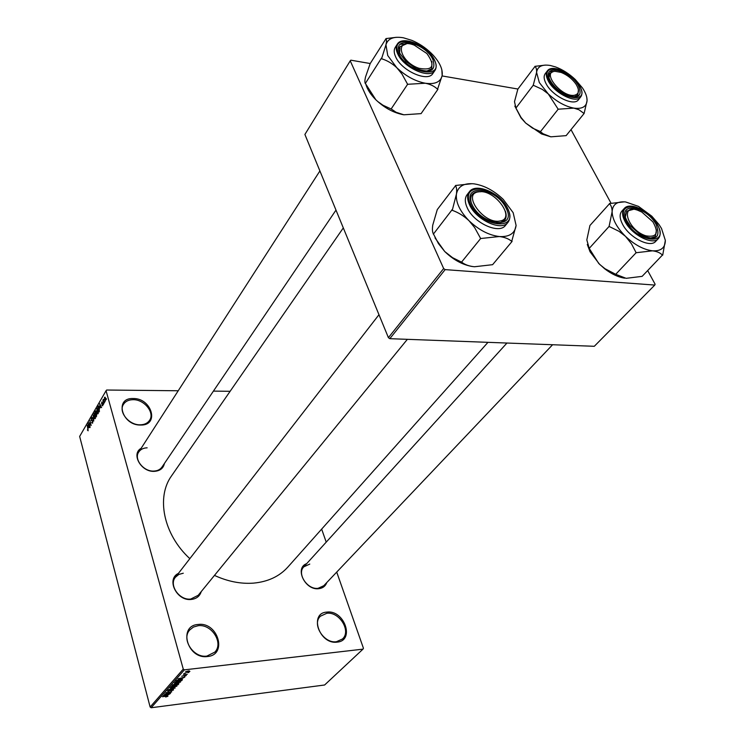 <?xml version="1.0" encoding="UTF-8"?>
<svg xmlns="http://www.w3.org/2000/svg" width="745" height="745" viewBox="0 0 745 745"><rect width="100%" height="100%" fill="white"/><g stroke="black" fill="none" stroke-linecap="round" stroke-linejoin="round"><path stroke-width="1.12" d="M133.141 398.528C151.626 397.96 159.84 425.469 140.786 425.041C121.845 425.73 114.032 397.644 133.141 398.528M140.284 424.808C144.539 424.706 147.65 423.197 149.605 420.292C155.025 412.702 144.223 399.329 133.048 399.692C128.634 399.758 125.43 401.322 123.447 404.395C118.213 411.985 129.155 425.321 140.284 424.808M198.254 624.459C217.94 621.712 227.849 654.911 207.492 656.531C187.274 659.502 177.813 625.474 198.254 624.459M206.887 656.084L214.849 652.117C223.91 642.991 211.617 623.733 198.142 625.716L193.439 627.048L189.751 629.963C181.026 639.108 193.486 658.263 206.887 656.084M326.897 612.101C344.302 609.624 355.197 640.728 337.131 642.125C319.298 644.798 308.728 612.958 326.897 612.101M336.461 641.715L342.486 638.977C351.528 631.164 339.32 611.384 326.766 613.284L320.406 616.217C311.606 624.04 323.945 643.801 336.461 641.715M326.757 582.581C325.444 586.194 322.753 588.233 318.683 588.699C305.059 590.524 294.34 567.867 306.67 563.658M309.771 564.086L303.774 566.852C296.706 573.641 307.359 589.807 318.041 588.336L323.786 585.71L552.594 344.739M201.234 591.595C199.772 596.205 196.466 598.822 191.297 599.446C176.761 601.383 165.921 579.163 178.409 573.399M183.27 573.222L178.847 574.414L175.475 577.179C168.584 585.021 179.34 600.572 190.72 599.054L198.207 595.302L407.366 339.329M164.422 463.455C163.388 468.307 160.035 470.933 154.364 471.343C141.233 472.293 130.785 453.928 141.131 448.322M147.147 447.82C143.375 447.95 140.582 449.337 138.766 451.992C133.569 459.05 143.58 471.781 153.843 471.073C157.484 470.915 160.194 469.574 161.982 467.068L335.986 210.109M487.966 342.337L287.812 567.113C279.356 576.453 267.921 581.789 253.486 583.13C240.71 584.061 227.709 581.491 214.467 575.41M189.835 558.657C163.369 534.407 155.984 497.092 171.648 475.72L343.305 227.914M104.589 401.453L104.607 402.458L104.589 401.453M103.564 401.536L103.89 403.678L102.922 400.149L103.415 399.311L103.564 401.536M103.369 403.548L103.387 404.544L103.369 403.548M102.81 403.948L102.698 405.82L101.953 405.429L102.661 404.339L101.562 403.874L101.925 401.946L102.372 402.486L101.72 403.501L102.81 403.948M100.249 407.804L99.709 403.753L101.59 407.627L100.854 406.761L100.249 407.804M98.117 413.671L97.409 413.773L96.794 412.413L97.073 408.437L98.126 410.039L98.117 413.671M95.267 418.569L94.568 418.662L93.954 417.302L94.224 413.354L95.267 414.956L95.267 418.569M88.133 430.796L87.379 429.93L87.901 430.312L88.078 429.548L87.23 425.293L88.133 430.796M178.223 390.762L106.665 390.026L106.069 390.715L183.261 669.085L184.35 669.857L362.992 649.137L363.439 648.252L336.721 572.086M106.069 390.715L79.65 436.421L150.127 707.014L183.261 669.085M88.618 427.798L88.096 423.812L89.912 427.667L89.204 426.792L88.618 427.798M89.251 423.207L90.098 427.332L88.832 422.545L90.75 424.836L89.894 420.702L91.169 425.497L89.661 423.207M92.725 420.888L92.566 423.207L91.56 422.555L92.427 422.611L92.557 421.195L91.076 420.478L91.495 418.047L92.11 418.876L91.365 418.876L91.253 420.199L92.725 420.888M93.172 415.04L93.758 421.065L91.961 417.135L93.674 420.376L93.172 415.04M96.85 413.689L96.161 416.939L94.866 412.115L95.686 410.886L96.85 413.689M99.541 407.552L99.029 412.022L97.716 407.198L98.582 405.932L99.541 407.552M105.539 398.193L105.324 401.145L104.551 399.944L104.542 397.262L105.539 398.193M106.274 398.556L106.293 399.562L106.274 398.556M321.654 529.108L326.217 542.127M188.047 672.586L188.885 672.484L188.047 672.586M185.756 673.769L183.456 674.272L184.322 673.443L185.756 673.769M186.501 674.337L187.34 674.234L186.501 674.337M185.458 675.044L186.297 675.491L184.378 676.274L185.337 675.287L181.715 676.264L185.458 675.044M181.892 678.62L178.008 678.835L184.844 677.056L181.892 678.62L181.743 678.09M180.513 682.029L176.742 683.342L174.349 683.035L178.362 681.433L180.253 681.424L180.513 682.029L180.355 681.452M176.919 686.108L173.157 687.411L170.773 687.114L174.758 685.521L176.649 685.502L176.919 686.108L176.761 685.54M167.932 696.258L165.669 697.013L167.057 696.128L162.326 696.705L167.839 695.914M184.35 669.857L151.17 707.75L324.615 685L362.992 649.137M167.234 695.243L163.388 695.485L170.111 693.725L167.234 695.243L167.085 694.722M165.911 693.791L170.568 693.204L164.533 694.182L170.335 692.31L165.874 692.654L171.704 691.919L165.865 693.604M172.495 689.404L173.511 689.954L170.828 691.006L172.849 690.019L172.291 689.646L168.472 691.239L167.346 691.015L172.495 689.404M170 687.952L175.168 687.998L168.472 689.693L174.367 688.222L170 687.952M177.617 683.491L178.865 683.696L177.99 684.804L172.132 685.521L174.889 683.891L177.617 683.491M180.122 679.393L182.451 679.626L181.612 680.716L175.727 681.424L176.798 680.315L180.122 679.393M188.271 670.947L189.919 671.394L187.06 672.372L185.337 672.139L188.271 670.947M213.415 391.116L230.131 391.293M571.005 129.639L611.068 203.283M647.703 270.612L655.106 284.217L654.781 285.065L445.137 269.615L389.803 338.677L594.296 346.295L654.781 285.065M370.228 63.53L350.839 60.177L350.234 60.829L304.901 134.454L388.406 337.662L443.657 268.535L445.137 269.615M350.234 60.829L443.657 268.535M442.083 75.934L517.915 89.037M389.803 338.677L388.406 337.662M151.17 707.75L150.127 707.014M165.129 695.234L167.215 694.573L165.129 695.234M173.362 689.404L173.511 689.954M171.592 686.75L173.38 687.169L176.332 685.987L171.499 686.406M177.85 684.283L177.99 684.804M173.036 685.195L175.373 684.245L173.036 685.195L172.896 684.664M175.475 684.897L177.534 684.646L178.148 683.873L175.475 684.897L175.326 684.348M175.773 683.929L175.904 684.404M175.177 682.671L176.965 683.1L179.936 681.899L175.084 682.327M182.087 679.356L182.255 679.98M181.463 680.185L181.612 680.716M176.639 681.098L181.147 680.548L181.724 679.785L179.89 679.645L176.639 681.098L176.491 680.567M179.768 678.593L181.277 678.62L181.901 677.913L179.768 678.593M186.064 671.86L189.37 671.347L185.98 671.552M88.31 425.479L88.525 427.146L89 426.326L88.152 424.436L88.31 425.479M89 427.136L88.525 427.146M91.905 418.327L91.216 418.327M95.202 418.662L94.568 418.662M94.727 413.624L93.935 413.624M94.084 414.192L94.121 417.014L94.904 418.215L95.09 415.235L94.084 414.192M95.341 412.115L94.866 412.115M96.058 411.193L95.397 411.193M95.183 412.385L95.574 413.82L96.049 411.957L95.751 411.529L95.183 412.385M96.915 413.987L95.574 413.82M96.068 413.792L96.189 416.073L96.673 413.987M96.664 416.073L96.189 416.073M98.051 413.773L97.409 413.773M97.576 408.716L96.776 408.716M96.934 409.275L96.971 412.125L97.753 413.317L97.94 410.327L96.934 409.275M98.191 407.198L97.716 407.198M98.042 407.459L99.048 411.156L99.364 407.85L98.629 406.593L98.042 407.459M99.532 411.156L99.048 411.156M99.206 406.593L98.74 406.593M99.932 405.448L100.156 407.142L100.64 406.295L99.765 404.395L99.932 405.448M100.631 407.142L100.156 407.142M102.791 403.883L101.562 403.874M102.251 402.188L101.683 402.188M102.726 403.697L101.86 403.697L102.726 403.697M105.157 397.262L104.542 397.262M104.673 397.774L105.278 400.54L105.362 398.538L104.673 397.774M437.911 89.307L421.093 113.622L403.865 114.795L396.089 112.272L391.442 109.124L382.995 105.231L377.808 101.581L375.862 99.793L365.32 83.347C364.678 82.444 364.752 80.33 365.516 77.005L370.181 63.595L385.91 38.815C386.646 39.504 386.664 41.487 385.957 44.765C387.884 38.526 393.686 36.198 403.371 37.781L411.845 40.36C418.932 43.331 425.339 47.559 431.048 53.035L433.087 55.121C439.904 62.682 442.93 69.49 442.158 75.552C440.658 81.997 435.052 84.558 425.311 83.235C415.207 81.261 405.699 76.083 396.778 67.702L387.745 55.53L385.957 44.765L381.57 58.762C387.037 60.392 392.103 63.381 396.778 67.702L401.974 74.025L407.617 84.287L425.311 83.235C430.442 84.26 434.521 86.262 437.557 89.242L442.158 75.552L441.86 69.872M381.319 58.212L381.57 58.762M400.028 53.64C390.65 35.127 424.883 41.655 432.892 59.572C436.272 70.728 430.657 73.708 416.073 68.521L406.016 61.556L400.028 53.64M406.397 43.88L400.018 46.637L399.637 52.746L400.018 46.637L406.397 43.88M395.697 56.946C401.639 70.952 427.993 82.527 432.882 73.466L434.95 70.43C430.079 79.473 403.678 67.851 397.709 53.836C395.893 49.906 395.735 46.712 397.234 44.253L395.241 47.363C393.742 49.813 393.891 53.016 395.697 56.946M391.078 109.068L407.617 84.287M365.255 83.589L381.263 58.455M396.284 37.315L385.966 38.582M403.865 114.795C393.882 113.017 384.55 108.016 375.862 99.793C370.926 94.857 367.648 89.912 366.046 84.967M404.107 44.095L400.177 44.309M426.401 71.306L431.774 68.67L431.914 61.593L431.774 68.67L426.401 71.306M407.301 83.98L407.981 84.353M414.332 45.175C394.301 37.148 398.715 61.416 418.904 68.279C433.003 70.85 435.676 65.933 426.904 53.538L414.332 45.175M478.635 191.865C461.444 193.542 483.868 224.58 499.904 221.014C516.592 218.741 494.419 188.681 478.635 191.865M499.914 222.857L496.654 222.997C500.268 223.211 502.931 222.308 504.635 220.297L499.914 222.857M471.315 202.882C470.3 199.409 470.579 196.615 472.153 194.51L477.247 191.782L480.935 191.744C476.912 191.344 473.988 192.266 472.153 194.51C470.579 196.615 470.3 199.409 471.315 202.882M505.343 211.133C506.647 214.951 506.404 218.006 504.635 220.297C506.404 218.006 506.647 214.951 505.343 211.133M574.004 95.351C579.247 94.298 579.861 90.499 575.866 83.943C572.058 78.691 567.15 74.845 561.134 72.423L555.109 71.334C541.131 71.557 561.05 97.073 574.004 95.351M553.852 71.362L549.763 73.234L553.852 71.362M578.418 89.745L577.831 95.183L573.79 96.99L577.831 95.183L578.418 89.745M548.99 77.601L549.763 73.234L548.99 77.601M645.924 235.83C656.866 237.674 659.185 233.017 652.881 221.842L641.855 212.083L637.767 210.258C619.356 203.366 627.607 230.27 645.924 235.83M656.475 229.916L655.321 236.565L649.705 238.335L655.321 236.565L656.475 229.916M625.4 216.776L626.666 211.152L633.306 209.382L626.666 211.152L625.4 216.776M512.094 241.399L492.603 264.68L474.444 266.757C469.192 266.226 464.982 264.726 461.826 262.277L452.532 257.649L444.728 251.512L438.442 243.578L433.394 233.856C432.379 232.151 432.165 229.246 432.752 225.13L437.268 209.606L455.493 185.766C456.62 187.219 456.936 189.994 456.434 194.082L452.262 210.332C458.324 212.455 463.912 215.929 469.015 220.725L474.649 227.597L480.655 238.521L499.327 236.537C504.635 237.189 508.77 238.8 511.722 241.361L516.099 225.437C515 233.399 509.403 237.106 499.327 236.537C488.822 235.215 478.718 229.944 469.015 220.725C459.842 211.208 455.642 202.323 456.434 194.082C458.035 186.325 463.846 182.907 473.876 183.829C484.157 185.365 493.944 190.552 503.238 199.371L513.165 212.698L516.099 225.437M506.116 208.2C517.598 229.525 481.643 226.089 472.013 204.502C461.202 183.056 496.738 187.377 506.116 208.2M469.331 191.81L467.022 194.799C464.684 198.03 464.759 202.361 467.227 207.799C473.773 223.025 499.234 234.573 505.51 225.363L507.904 222.438C501.646 231.648 476.139 220.045 469.555 204.81C467.078 199.362 467.003 195.032 469.331 191.81C475.869 182.153 500.78 193.346 507.699 208.432M461.444 262.249L480.655 238.521M433.348 234.154L451.917 209.988M472.349 183.68L455.53 185.477M472.228 266.505C462.468 264.792 453.295 259.791 444.728 251.512L435.015 237.906M451.964 209.69L452.262 210.332M480.311 238.186L481.037 238.558M584.099 113.501L566.135 135.637L550.853 136.829L543.058 133.746L540.097 131.446L532.526 128.121L525.681 123.055L520.951 117.328L515.931 108.062L514.497 101.683L517.868 89.093L534.891 66.575C536.186 67.329 536.754 69.276 536.586 72.395C537.471 66.454 542.053 64.154 550.332 65.486L555.64 66.966C562.596 69.574 569.133 73.746 575.242 79.482L582.478 87.957C585.617 92.687 587.153 96.906 587.069 100.612C586.538 106.721 582.124 109.226 573.836 108.118C565.166 106.405 556.636 101.665 548.245 93.898L539.315 82.537L536.586 72.395L533.243 85.228L542.295 89.381L548.245 93.898L558.182 109.208L573.836 108.118L578.884 109.729L584.099 113.501L587.069 100.612L586.809 97.586M533.262 84.995L533.541 85.517M550.341 80.739C540.367 63.381 569.729 68.978 578.474 85.805C582.515 95.509 578.884 98.731 567.569 95.49C561.292 92.808 556.087 88.73 551.952 83.282L550.341 80.739M546.113 83.747C552.306 96.114 573.985 106.721 578.483 99.718L580.69 96.952C576.202 103.946 554.494 93.302 548.273 80.935C545.992 76.605 545.685 73.252 547.361 70.887L545.219 73.699C543.543 76.074 543.841 79.417 546.113 83.747M540.395 131.735L558.182 109.208M515.931 108.062L533.243 85.228M545.275 65.094L534.91 66.352M550.853 136.829L541.531 133.942L525.681 123.055L521.016 117.906L514.832 106.088M552.613 71.539L549.708 71.492M557.884 108.919L558.499 109.264M615.715 274.3L636.137 252.723L652.508 250.823C656.969 251.382 660.266 252.806 662.398 255.116L642.125 276.358L626.145 278.332L615.715 274.3L604.94 268.684L599.623 264.363L590.059 251.782L587.284 244.435M624.673 278.174C618.22 277.177 611.561 274.058 604.698 268.805L598.719 263.46L589.221 248.383L586.818 239.909L589.928 225.493L609.419 203.823C611.151 205.238 612.055 207.864 612.129 211.682L609.084 226.433L619.03 231.332L625.521 236.379L631.499 243.848L636.137 252.723M651.791 216.171L659.027 224.552L661.532 228.51L665.341 240.356C665.266 247.778 660.992 251.27 652.508 250.823C643.596 249.677 634.6 244.863 625.521 236.379C616.832 227.607 612.371 219.375 612.129 211.682C612.604 204.437 617.083 201.187 625.558 201.942L638.502 206.384L651.791 216.171M656.131 224.487C661.038 238.065 655.777 241.454 640.327 234.656L630.037 225.521L627.262 221.358C615.892 201.485 646.027 205.145 656.131 224.487M624.236 208.507L621.777 211.217C619.337 214.197 619.616 218.583 622.615 224.366C629.348 237.664 650.227 248.281 655.73 241.343L658.273 238.679C652.769 245.608 631.862 234.954 625.102 221.647C622.084 215.864 621.796 211.478 624.236 208.507C630.056 201.197 650.441 211.506 657.435 224.664M662.705 255.144L665.341 240.356M589.221 248.383L609.084 226.433M624.496 201.839L609.429 203.553M609.093 226.154L609.41 226.75M635.811 252.406L636.454 252.751M178.521 683.472L178.67 684.04M92.566 420.45L91.793 420.459M96.701 413.261L95.9 413.261M99.094 406.351L98.2 406.351M102.661 403.548L102.112 403.548M398.659 53.398C407.543 73.466 445.082 79.799 434.223 59.805C425.563 40.444 388.527 33.357 398.659 53.398M507.494 208.358C497.353 185.85 458.911 181.128 470.579 204.344C481.019 227.746 519.954 231.425 507.494 208.358M549.167 80.525C558.871 99.336 590.943 104.747 579.619 86.01C570.158 67.814 538.393 61.733 549.167 80.525M657.295 224.618C646.381 203.711 613.768 199.707 626.061 221.228C637.292 242.898 670.174 245.999 657.295 224.618M168.063 690.857L167.942 690.392M171.49 686.964L171.359 686.49M176.332 685.987L176.183 685.447M175.075 682.886L174.945 682.411M179.936 681.899L179.787 681.358M189.37 671.347L189.239 670.882M92.203 422.825L92.725 422.825M94.429 413.987L94.932 413.987M94.904 418.215L95.416 418.206M97.278 409.079L97.781 409.079M97.753 413.317L98.275 413.317M104.822 397.644L105.352 397.644M398.687 48.704L400.018 46.637L398.687 48.704M434.95 70.43C436.663 67.73 436.523 64.294 434.54 60.112M434.437 59.898C428.096 46.022 402.44 34.773 397.234 44.253M138.766 451.992L319.894 170.95M378.972 314.707L175.475 577.179M549.763 73.234L548.553 74.826L549.763 73.234M303.774 566.852L506.945 343.045M507.904 222.438C510.53 218.946 510.493 214.337 507.792 208.619M580.69 96.952C582.581 94.336 582.301 90.769 579.852 86.243M579.759 86.066C573.278 73.839 552.213 63.511 547.361 70.887M521.016 117.906L520.951 117.328M541.531 133.942L543.058 133.746M658.273 238.679C660.983 235.439 660.731 230.81 657.518 224.813"/></g></svg>

